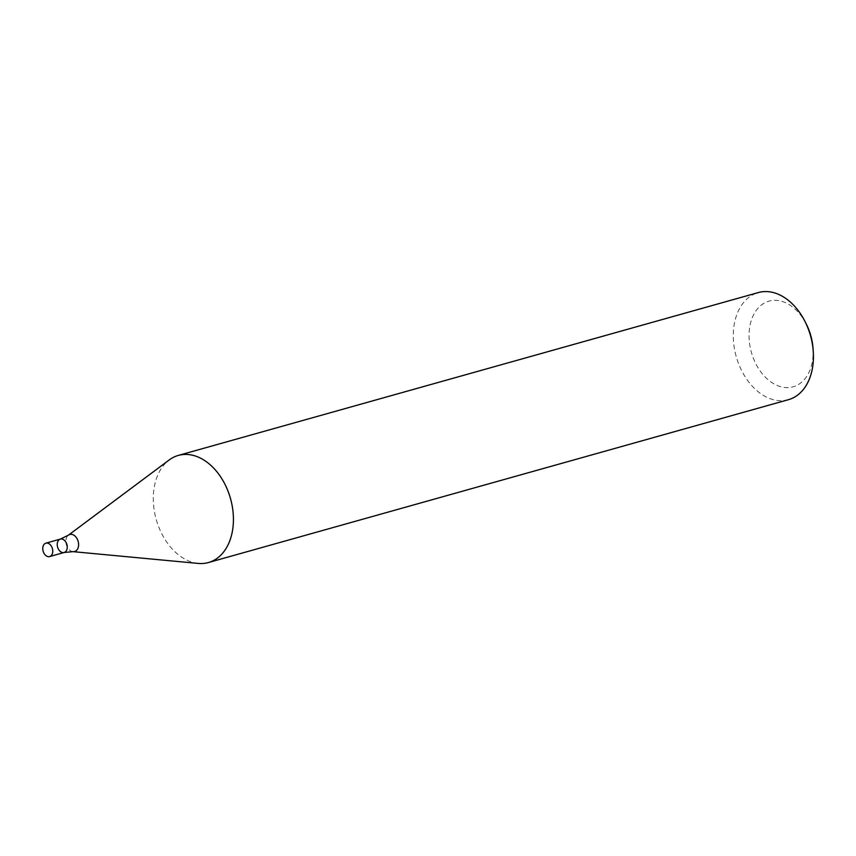 <?xml version="1.0" encoding="UTF-8"?>
<svg xmlns="http://www.w3.org/2000/svg" width="856" height="856" viewBox="0 0 856 856"><rect width="100%" height="100%" fill="white"/><g stroke="black" fill="none" stroke-linecap="round" stroke-linejoin="round"><path stroke-width="0.64" stroke-dasharray="4.28 3.21" d="M788.408 399.699A55.64 38.573 74.3 0 1 768.378 397.987A55.64 38.573 74.3 0 1 733.635 342.732A55.64 38.573 74.3 0 1 758.33 292.57M198.314 563.43A55.64 38.573 74.3 0 1 188.363 560.83A55.64 38.573 74.3 0 1 154.636 512.68A55.64 38.573 74.3 0 1 169.253 459.918M812.954 347.6A44.512 30.859 74.3 0 1 777.098 385.446A44.512 30.859 74.3 0 1 753.237 315.511A44.512 30.859 74.3 0 1 806.406 324.296M64.125 552.495A6.955 4.826 74.3 0 1 61.621 552.28A6.955 4.826 74.3 0 1 57.277 545.368A6.955 4.826 74.3 0 1 60.359 539.098M73.017 551.649A8.849 6.142 74.3 0 1 71.433 551.243A8.849 6.142 74.3 0 1 66.073 543.581A8.849 6.142 74.3 0 1 68.394 535.193"/><path stroke-width="1.28" d="M178.316 455.424L758.33 292.57A55.64 38.573 74.3 0 1 805.025 321.535A55.64 38.573 74.3 0 1 813.2 350.671A55.64 38.573 74.3 0 1 788.408 399.699L208.393 562.553A55.64 38.573 74.3 0 1 198.314 563.43L73.017 551.649A8.849 6.142 74.3 0 0 78.142 541.334A8.849 6.142 74.3 0 0 68.394 535.193L169.253 459.918A55.64 38.573 74.3 0 1 178.316 455.424A55.64 38.573 74.3 0 1 230.499 498.556A55.64 38.573 74.3 0 1 208.393 562.553M805.025 321.535L806.406 324.296A44.512 30.859 74.3 0 1 812.954 347.6L813.2 350.671M61.621 552.28A6.955 4.826 74.3 0 1 57.277 545.368A6.955 4.826 74.3 0 1 60.359 539.098A6.955 4.826 74.3 0 1 66.886 544.491A6.955 4.826 74.3 0 1 64.125 552.495A6.955 4.826 74.3 0 1 61.621 552.28M47.144 556.347A6.955 4.826 74.3 0 1 42.8 549.434A6.955 4.826 74.3 0 1 45.882 543.164A6.955 4.826 74.3 0 1 52.409 548.557A6.955 4.826 74.3 0 1 49.648 556.561A6.955 4.826 74.3 0 1 47.144 556.347M45.882 543.164L60.359 539.098A6.955 4.826 74.3 0 1 66.886 544.491A6.955 4.826 74.3 0 1 64.125 552.495L73.017 551.649M60.359 539.098L68.394 535.193M49.648 556.561L64.125 552.495"/></g></svg>
